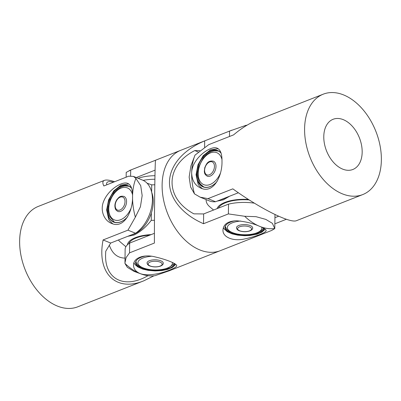 <?xml version="1.0" encoding="UTF-8"?>
<svg xmlns="http://www.w3.org/2000/svg" width="401" height="401" viewBox="0 0 401 401"><rect width="100%" height="100%" fill="white"/><g stroke="black" fill="none" stroke-linecap="round" stroke-linejoin="round"><path stroke-width="0.6" d="M362.168 152.195A26.972 17.689 -111.5 0 1 352.86 169.483A26.972 17.689 -111.5 0 1 333.371 162.22A26.972 17.689 -111.5 0 1 323.782 136.576A26.972 17.689 -111.5 0 1 333.091 119.287A26.972 17.689 -111.5 0 1 352.579 126.551A26.972 17.689 -111.5 0 1 362.168 152.195M323.206 94.195A53.945 35.373 -111.5 0 1 375.892 131.423A53.945 35.373 -111.5 0 1 362.745 194.575A53.945 35.373 -111.5 0 1 323.767 180.049A53.945 35.373 -111.5 0 1 304.59 128.766A53.945 35.373 -111.5 0 1 323.206 94.195L257.041 120.255C249.247 123.353 241.427 128.23 233.588 134.876L208.715 144.671L195.011 155.117L190.916 165.894L189.152 177.072L190.62 186.991L194.47 193.858L200.109 197.147L209.257 200.871A30.21 19.338 -67.9 0 0 215.553 201.738L238.374 192.751M278.665 216.229L274.941 217.693M215.553 201.738L207.959 198.65L232.836 188.851C260.214 208.665 290.369 223.703 296.58 220.635L362.745 194.575M200.109 197.147L207.959 198.65M286.364 219.277L274.855 223.808M194.47 193.858A53.945 35.373 -111.5 0 1 191.668 173.237C191.563 158.656 210.791 144.916 217.262 148.225C220.535 149.763 222.109 154.119 221.984 161.297C222.415 176.014 213.442 193.929 201.001 188.189C195.147 185.603 192.034 180.62 191.668 173.237A53.945 35.373 -111.5 0 1 195.011 155.117M221.071 153.167A19.418 12.431 -67.9 0 0 217.818 150.776A19.418 12.431 -67.9 0 0 214.324 150.185A19.418 12.431 -67.9 0 0 196.856 174.134A19.418 12.431 -67.9 0 0 203.177 186.751A19.418 12.431 -67.9 0 0 206.67 187.342A19.418 12.431 -67.9 0 0 216.901 181.713M217.031 181.568A19.589 12.541 112.1 0 1 216.871 181.748A19.589 12.541 112.1 0 1 196.62 174.134A19.589 12.541 112.1 0 1 205.843 153.758A19.589 12.541 112.1 0 1 220.996 152.921M225.903 197.658A26.972 17.263 112.1 0 1 220.891 199.638M227.287 223.848A19.418 7.774 -179.2 0 0 226.6 224.445A19.418 7.774 -179.2 0 0 225.172 227.307A19.418 7.774 -179.2 0 0 232.811 233.623A19.418 7.774 -179.2 0 0 262.58 230.715A19.418 7.774 -179.2 0 0 263.963 228.344M264.139 228.45A19.589 7.845 0.8 0 1 262.735 230.896A19.589 7.845 0.8 0 1 237.217 234.911A19.589 7.845 0.8 0 1 226.44 224.565A19.589 7.845 0.8 0 1 227.212 223.903A19.589 7.845 0.8 0 1 234.881 220.806M218.36 208.144A26.972 10.797 0.8 0 1 219.838 206.174A26.972 10.797 0.8 0 1 249.191 199.924M252.675 227.943A8.09 3.238 -179.2 0 0 247.678 224.876A8.09 3.238 -179.2 0 0 238.826 225.487A8.09 3.238 -179.2 0 0 236.495 227.718C236.58 229.016 237.417 229.999 239.011 230.67C242.615 231.999 246.269 232.064 249.968 230.871C251.908 229.979 252.81 229.001 252.675 227.943M215.517 169.448A8.09 5.178 -67.9 0 0 213.352 161.187C207.793 160.25 206.425 164.029 204.746 167.718L204.32 171.397C204.53 172.395 204.164 174.214 207.252 176.179A8.09 5.178 -67.9 0 0 215.517 169.448M248.419 199.437A28.05 11.228 -179.2 0 0 224.866 202.41A28.05 11.228 -179.2 0 0 217.046 208.66M229.698 196.164L223.382 199.843L217.096 201.132M213.568 210.029L209.934 206.946A38.842 15.549 0.8 0 1 206.129 200.104A38.842 15.549 0.8 0 1 206.154 199.613M254.394 203.172A30.21 12.09 -179.2 0 0 228.525 204.139L203.653 213.933L193.889 213.848C164.415 198.079 164.866 165.798 194.771 150.575L199.868 150.621M194.771 150.575L198.254 151.994M271.667 230.45L274.785 228.6L274.976 214.946A30.21 12.09 -179.2 0 0 274.966 214.515M274.785 228.6L272.394 223.342L265.808 219.397L256.013 216.675L244.69 216.274L228.39 213.913L203.518 223.713L203.653 213.933M228.39 213.913L228.525 204.139M229.472 136.495L229.547 131.092L245.958 125.323L246.655 125.418M204.585 147.157L204.67 140.891L229.547 131.092M244.69 216.274A53.945 35.373 68.5 0 0 259.683 226.349C263.918 228.019 266.063 229.422 266.129 230.555C266.464 232.42 256.028 236.53 244.69 238.941C233.146 241.638 222.465 237.161 222.976 229.943C223.447 224.244 227.868 221.187 236.229 220.761C244.881 221.397 252.695 223.257 259.683 226.349A53.945 35.373 68.5 0 0 274.78 228.515M203.518 223.713C182.41 214.51 169.282 198.43 169.463 181.984C169.743 165.543 183.317 149.703 204.67 140.891M247.031 125.197A53.945 35.373 68.5 0 0 245.958 125.323M129.333 170.55L180.731 150.31A53.945 35.373 68.5 0 0 167.588 213.462A53.945 35.373 68.5 0 0 220.269 250.69A53.945 35.373 -111.5 0 1 167.588 213.462A53.945 35.373 -111.5 0 1 180.731 150.31L231.984 130.125M136.265 177.553L155.087 170.139M154.415 233.327L129.668 243.071A30.21 12.09 -179.2 0 0 125.137 249.322L124.952 263.432L127.353 267.347L133.939 271.332L141.227 274.003A53.945 35.373 -111.5 0 1 139.939 273.507C135.708 271.577 133.578 268.795 133.548 265.161C133.287 257.943 143.718 253.968 154.986 256.881C166.455 259.467 177.137 263.818 176.701 265.778C177.588 267.868 152.365 278.384 139.939 273.507A53.945 35.373 -111.5 0 1 124.952 263.432M130.606 175.964L130.691 170.029L155.563 160.23C155.022 159.768 154.36 207.147 154.405 243.051L129.533 252.851L126.125 257.552L124.947 262.976M141.227 274.003A53.945 35.373 -111.5 0 0 155.042 275.677L169.016 270.875M129.533 252.851L129.668 243.071M126.145 177.192L126.215 172.4L130.691 170.029M131.648 188.39A19.418 12.431 -67.9 0 0 128.39 185.999A19.418 12.431 -67.9 0 0 124.896 185.402A19.418 12.431 -67.9 0 0 107.428 209.357A19.418 12.431 -67.9 0 0 113.754 221.974A19.418 12.431 -67.9 0 0 117.247 222.565A19.418 12.431 -67.9 0 0 127.478 216.936M127.608 216.786A19.589 12.541 112.1 0 1 127.448 216.966A19.589 12.541 112.1 0 1 107.192 209.357A19.589 12.541 112.1 0 1 116.415 188.981A19.589 12.541 112.1 0 1 131.568 188.139M151.698 192.335A26.972 17.263 112.1 0 1 153.257 201.909A26.972 17.263 112.1 0 1 131.463 234.856M138.109 178.305A26.972 10.797 0.8 0 1 154.961 175.713M137.859 259.066A19.418 7.774 -179.2 0 0 137.172 259.663A19.418 7.774 -179.2 0 0 135.744 262.53A19.418 7.774 -179.2 0 0 143.383 268.84A19.418 7.774 -179.2 0 0 173.152 265.938A19.418 7.774 -179.2 0 0 174.535 263.567M174.711 263.668A19.589 7.845 0.8 0 1 173.312 266.114A19.589 7.845 0.8 0 1 147.789 270.129A19.589 7.845 0.8 0 1 137.012 259.788A19.589 7.845 0.8 0 1 137.784 259.126A19.589 7.845 0.8 0 1 145.453 256.023M128.796 243.663A26.972 10.797 0.8 0 1 130.415 241.397A26.972 10.797 0.8 0 1 149.869 235.121M149.403 260.71A8.09 3.238 -179.2 0 0 147.067 262.941C147.152 264.234 147.989 265.221 149.583 265.893C153.192 267.221 156.841 267.287 160.54 266.094C162.49 265.191 163.392 264.214 163.252 263.166A8.09 3.238 -179.2 0 0 158.25 260.094A8.09 3.238 -179.2 0 0 149.403 260.71M126.17 199.006A8.09 5.178 -67.9 0 0 123.924 196.41C119.704 195.593 118.896 197.477 117.032 199.412C115.007 202.46 114.42 205.487 115.267 208.5C115.408 209.472 116.26 210.44 117.829 211.402A8.09 5.178 -67.9 0 0 124.49 208.089A8.09 5.178 -67.9 0 0 126.17 199.006M151.182 234.6A28.05 11.228 -179.2 0 0 135.438 237.628A28.05 11.228 -179.2 0 0 127.393 244.836M154.46 220.309A38.842 15.549 0.8 0 0 151.242 220.365C145.979 227.172 140.22 232.074 133.954 235.066L127.668 236.354M125.884 246.725L120.511 242.169A38.842 15.549 0.8 0 1 118.415 239.999M154.806 184.801A38.842 15.549 -179.2 0 0 151.738 184.851L151.638 192.079M151.242 220.365L151.342 213.036M143.152 180.37A28.05 11.228 0.8 0 1 154.896 179.237M147.072 183.197L151.738 184.851M125.017 258.114C117.498 257.963 112.28 253.673 109.358 245.252M106.836 184.796L106.581 183.783C106.666 181.603 108.982 181.067 113.528 182.159M147.974 275.682C124.536 289.271 104.801 279.472 105.588 254.635L105.744 251.277L110.681 243.041L135.558 233.247A30.21 19.338 -67.9 0 0 152.099 204.33A30.21 19.338 -67.9 0 0 142.606 180.134L133.453 176.41L128.716 176.179L103.844 185.974C102.37 182.996 102.561 181.127 104.42 180.365C106.335 179.643 109.739 180.094 114.636 181.723M153.969 275.803L143.959 280.745C115.854 292.439 96.521 273.141 103.092 239.953L110.681 243.041M103.092 239.953L127.964 230.154L135.358 217.141L140.43 206.761L142.165 195.578L140.721 185.663L135.899 178.4L133.453 176.415M127.964 230.154L135.558 233.247M135.899 178.4A53.945 35.373 68.5 0 0 132.556 196.52C132.987 211.237 124.014 229.151 111.573 223.412C103.999 220.62 99.568 209.969 103.969 200.58C108.841 189.147 122.561 180.911 127.839 183.447C131.112 184.986 132.681 189.342 132.556 196.52A53.945 35.373 68.5 0 0 135.358 217.141M104.42 180.365L38.255 206.425A53.945 35.373 68.5 0 0 25.108 269.577A53.945 35.373 68.5 0 0 77.794 306.805L143.959 280.745M249.552 230.856A7.002 2.802 -179.2 0 0 249.492 226.891A7.002 2.802 -179.2 0 0 239.587 226.801A7.002 2.802 -179.2 0 0 239.653 230.765A7.002 2.802 -179.2 0 0 249.552 230.856M240.695 221.051A17.263 6.912 -179.2 0 0 232.299 222.831A17.263 6.912 -179.2 0 0 232.46 232.605A17.263 6.912 -179.2 0 0 256.871 232.831A17.263 6.912 -179.2 0 0 261.728 227.227M214.039 169.027A7.002 4.481 -67.9 0 0 211.487 161.698A7.002 4.481 -67.9 0 0 205.016 167.708A7.002 4.481 -67.9 0 0 207.568 175.036A7.002 4.481 -67.9 0 0 214.039 169.027M221.969 159.513A17.263 11.048 -67.9 0 0 211.111 152.656A17.263 11.048 -67.9 0 0 199.182 167.057A17.263 11.048 -67.9 0 0 204.435 184.896A17.263 11.048 -67.9 0 0 220.309 173.392M150.164 262.023A7.002 2.802 -179.2 0 0 150.225 265.988A7.002 2.802 -179.2 0 0 160.129 266.079A7.002 2.802 -179.2 0 0 160.064 262.114A7.002 2.802 -179.2 0 0 150.164 262.023M151.267 256.274A17.263 6.912 -179.2 0 0 142.876 258.054A17.263 6.912 -179.2 0 0 143.032 267.828A17.263 6.912 -179.2 0 0 167.443 268.048A17.263 6.912 -179.2 0 0 172.305 262.449M124.681 199.347A7.002 4.481 -67.9 0 0 118.305 198.4A7.002 4.481 -67.9 0 0 115.523 207.828A7.002 4.481 -67.9 0 0 121.894 208.781A7.002 4.481 -67.9 0 0 124.681 199.347M132.541 194.736A17.263 11.048 -67.9 0 0 132.17 193.452A17.263 11.048 -67.9 0 0 116.45 191.112A17.263 11.048 -67.9 0 0 109.583 214.36A17.263 11.048 -67.9 0 0 119.503 220.104A17.263 11.048 -67.9 0 0 130.881 208.615M218.199 148.721L210.38 149.904L203.172 155.718L198.024 164.676L196.064 174.706L198.104 184.104L199.357 186.029L202.234 188.625M223.382 227.618L223.868 228.56L227.257 231.723L232.059 233.853L237.733 235.161L244.59 235.718L249.658 235.517L256.926 234.204L261.763 232.229L265.241 229.192M263.582 228.134L261.457 230.765L257.688 232.861L251.617 234.435L244.485 234.921L238.605 234.445L233.753 233.362L229.272 231.447L226.76 229.437L225.277 226.545M218.45 151.067L214.129 150.726L210.846 151.658L206.891 154.109L203.122 158.084L198.645 167.077L197.688 171.849L197.683 176.746L199.372 182.46L200.535 184.254L203.833 186.986M206.129 200.104L206.134 199.603M271.808 230.39L168.726 270.991M128.771 183.944L120.952 185.122L113.744 190.936L108.601 199.898L106.636 209.923L108.676 219.322L109.929 221.247L112.806 223.843M133.959 262.835L135.112 264.7L137.819 266.941L142.811 269.131L148.225 270.369L155.137 270.936L162.019 270.54L167.438 269.442L172.335 267.452L175.813 264.414M135.849 261.768L137.332 264.66L139.849 266.67L144.325 268.585L149.177 269.667L155.057 270.139L162.189 269.657L168.26 268.079L173.628 264.299L174.154 263.357M129.027 186.29L124.701 185.949L121.418 186.881L117.463 189.332L113.694 193.302L110.16 199.603L108.325 206.535L108.26 211.994L109.082 215.688L114.41 222.209"/></g></svg>
